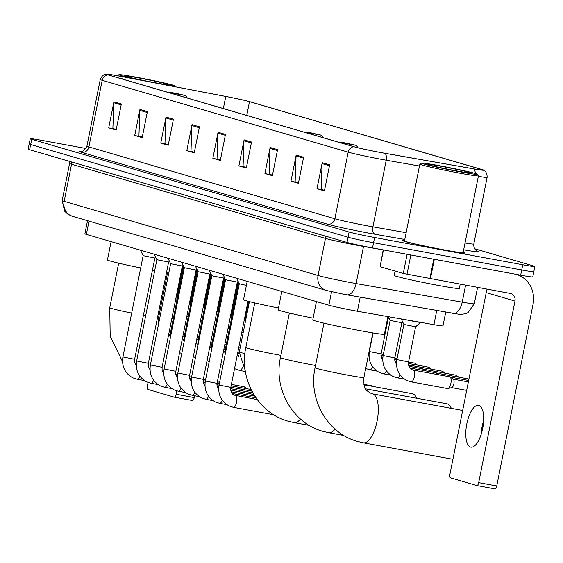 <?xml version="1.0" encoding="UTF-8"?>
<svg xmlns="http://www.w3.org/2000/svg" width="563" height="563" viewBox="0 0 563 563"><rect width="100%" height="100%" fill="white"/><g stroke="black" fill="none" stroke-linecap="round" stroke-linejoin="round"><path stroke-width="0.84" d="M445.72 312.169L442.99 325.857A19.923 0.732 -168.7 0 1 433.911 324.668L357.399 311.255A19.923 0.732 -168.7 0 1 354.373 310.706A19.923 0.732 -168.7 0 1 328.869 305.216L86.364 234.384A19.923 0.732 -168.7 0 1 84.893 233.8L87.511 220.703M85.977 148.484L42.331 140.461A19.923 0.732 11.3 0 0 30.233 138.73L28.15 149.146A19.923 0.732 11.3 0 0 29.621 149.73L347.026 242.435A19.923 0.732 11.3 0 0 372.53 247.924L520.669 275.166A19.923 0.732 11.3 0 0 532.767 276.897L533.808 271.69A19.923 0.732 11.3 0 0 532.338 271.106M30.233 138.73A19.923 0.732 11.3 0 0 31.704 139.314L349.102 232.019A19.923 0.732 11.3 0 0 374.606 237.516L522.753 264.751L521.711 269.959A19.923 0.732 11.3 0 0 533.808 271.69A19.923 0.732 11.3 0 1 521.711 269.959L373.572 242.723L521.711 269.959L520.669 275.166M349.102 232.019L348.061 237.227A19.923 0.732 11.3 0 0 373.572 242.723A19.923 0.732 11.3 0 1 348.061 237.227L30.662 144.522L348.061 237.227L347.026 242.435M29.192 143.938A19.923 0.732 11.3 0 0 30.662 144.522A19.923 0.732 11.3 0 1 29.192 143.938M445.706 250.261A31.88 1.168 11.3 0 0 465.059 253.033A31.88 1.168 11.3 0 0 463.187 252.245A31.88 1.168 11.3 0 1 465.059 253.033A31.88 1.168 11.3 0 1 445.706 250.261A31.88 1.168 11.3 0 1 402.545 240.542A31.88 1.168 11.3 0 0 445.706 250.261M381.461 152.65A21.253 0.781 -168.7 0 1 354.254 146.788L108.265 74.942A21.253 0.781 -168.7 0 1 106.696 74.316A21.253 0.781 -168.7 0 1 123.072 76.814L225.77 96.449A21.253 0.781 -168.7 0 1 249.508 101.657L481.59 169.449A21.253 0.781 -168.7 0 1 483.16 170.068A21.253 0.781 -168.7 0 1 473.483 168.801L384.684 153.227A21.253 0.781 -168.7 0 1 381.461 152.65M381.658 152.707A21.781 0.795 11.3 0 0 384.965 153.298L473.764 168.872A21.781 0.795 11.3 0 0 483.533 170.04A21.781 0.795 11.3 0 0 482.076 169.533L249.993 101.748A21.781 0.795 11.3 0 0 225.657 96.407L122.959 76.772A21.781 0.795 11.3 0 0 106.365 74.147A21.781 0.795 11.3 0 0 107.786 74.851L353.775 146.697A21.781 0.795 11.3 0 0 381.658 152.707M116.252 129.483L112.882 128.498L113.796 102.755A5.313 4.891 -73.7 0 1 113.909 101.84L108.701 127.871L116.147 130.039L121.348 104.007L113.909 101.84M116.245 129.546L108.701 127.871M142.291 137.09L138.92 136.105L139.835 110.362A5.313 4.891 -73.7 0 1 139.941 109.44L134.74 135.472L142.179 137.646L147.379 111.615L139.941 109.44M142.277 137.154L134.74 135.472M168.33 144.691L164.959 143.706L165.874 117.963A5.313 4.891 -73.7 0 1 165.979 117.048L160.779 143.079L168.217 145.254L173.418 119.222L165.979 117.048M168.316 144.761L160.779 143.079M194.369 152.299L190.991 151.313L191.913 125.57A5.313 4.891 -73.7 0 1 192.018 124.648L186.817 150.68L194.256 152.855L199.457 126.823L192.018 124.648M194.355 152.362L186.817 150.68M324.548 190.322L321.177 189.337L322.092 163.594A5.313 4.891 -73.7 0 1 322.205 162.672L316.997 188.711L324.436 190.878L329.644 164.846L322.205 162.672M324.534 190.385L316.997 188.711M298.517 182.722L295.139 181.736L296.061 155.986A5.313 4.891 -73.7 0 1 296.166 155.071L290.965 181.103L298.404 183.278L303.605 157.246L296.166 155.071M298.503 182.785L290.965 181.103M272.478 175.114L269.107 174.129L270.022 148.386A5.313 4.891 -73.7 0 1 270.127 147.464L264.927 173.495L272.365 175.67L277.566 149.638L270.127 147.464M272.464 175.177L264.927 173.495M246.439 167.507L243.068 166.521L243.983 140.778A5.313 4.891 -73.7 0 1 244.089 139.863L238.888 165.895L246.327 168.063L251.527 142.031L244.089 139.863M246.432 167.507L238.888 165.895M220.4 159.906L217.029 158.921L217.944 133.171A5.313 4.891 -73.7 0 1 218.057 132.256L212.849 158.287L220.295 160.462L225.496 134.43L218.057 132.256M220.386 159.969L212.849 158.287M404.579 240.535A31.88 1.168 11.3 0 0 402.545 240.542A31.88 1.168 11.3 0 1 404.579 240.535M522.753 264.751A19.923 0.732 11.3 0 0 534.85 266.482A19.923 0.732 11.3 0 0 533.379 265.898L474.658 248.747M470.577 447.057A21.253 8.227 -79.6 0 0 470.893 447.135A21.253 8.227 -79.6 0 0 482.751 428.133A21.253 8.227 -79.6 0 0 478.902 405.402A21.253 8.227 -79.6 0 0 478.578 405.332A21.253 8.227 -79.6 0 0 466.72 424.326A21.253 8.227 -79.6 0 0 470.577 447.057M383.445 249.937L380.095 266.693L403.284 273.47L407.112 254.286M515.659 274.244A26.567 24.469 -73.7 0 1 516.398 274.441A26.567 24.469 -73.7 0 1 533.041 304.372L496.756 485.946A3.322 1.288 100.4 0 1 494.919 488.853A3.322 1.288 100.4 0 1 494.87 488.839L476.903 485.538M483.293 424.755A26.567 10.289 -79.6 0 0 482.21 430.653M485.96 288.967A6.643 6.116 106.3 0 1 486.207 292.647L449.928 474.222A3.322 1.288 -79.6 0 0 450.52 477.839L476.805 485.517A3.322 1.288 -79.6 0 0 476.854 485.531A3.322 1.288 -79.6 0 0 478.691 482.625L514.976 301.05A6.643 6.116 106.3 0 0 510.81 293.569A6.643 6.116 106.3 0 0 510.254 293.436L403.284 273.47M380.095 266.693L383.192 249.888L363.515 246.46A26.567 0.971 -168.7 0 1 359.483 245.735A26.567 0.971 -168.7 0 1 325.47 238.409L71.55 164.241A26.567 0.971 -168.7 0 1 69.587 163.467L62.176 200.562A26.567 0.971 11.3 0 0 64.14 201.343L71.55 164.241A3.322 3.061 -73.7 0 0 71.177 161.862M481.112 434.523A21.253 8.227 100.4 0 1 483.645 420.751M438.746 165.578A28.558 1.049 11.3 0 0 421.434 163.059A28.558 1.049 11.3 0 0 460.07 171.806A28.558 1.049 11.3 0 0 477.403 174.241A28.558 1.049 11.3 0 0 438.746 165.578M421.434 163.059L419.871 164.1A29.888 1.098 11.3 0 0 419.843 164.136A29.888 1.098 11.3 0 0 460.309 173.249A29.888 1.098 11.3 0 0 478.451 175.846A29.888 1.098 11.3 0 0 478.444 175.804L477.403 174.241M419.843 164.136L404.494 240.929A29.888 1.098 11.3 0 0 444.96 250.049A29.888 1.098 11.3 0 0 463.11 252.646L478.451 175.846M395.085 271.07L394.22 275.427A33.203 1.217 11.3 0 0 439.175 285.554A33.203 1.217 11.3 0 0 459.345 288.439L460.182 284.231M457.592 171.082A21.915 0.802 11.3 0 0 470.879 173.01A21.915 0.802 11.3 0 0 441.223 166.303A21.915 0.802 11.3 0 0 427.922 164.424A21.915 0.802 11.3 0 0 457.592 171.082M316.434 301.578L312.775 319.911A36.525 1.337 11.3 0 0 362.227 331.051A36.525 1.337 11.3 0 0 384.409 334.225L387.928 316.603M451.245 408.33A24.906 9.641 -79.6 0 0 450.513 406.796A24.906 9.641 -79.6 0 0 447.318 403.882A24.906 9.641 -79.6 0 0 446.945 403.798L365.584 388.836M345.591 142.974L340.756 142.27L344.077 143.192L356.379 145.395L345.591 142.974M281.817 291.472L278.157 309.798A36.525 1.337 11.3 0 0 313.127 318.151M416.627 398.217A24.906 9.641 -79.6 0 0 415.895 396.683A24.906 9.641 -79.6 0 0 412.7 393.769A24.906 9.641 -79.6 0 0 412.327 393.685L363.987 384.796M310.973 132.861L306.138 132.164L309.46 133.079L321.762 135.282L310.973 132.861M247.199 281.359L243.54 299.692A36.525 1.337 11.3 0 0 278.509 308.038M174.889 93.113L170.054 92.409L173.376 93.331L185.677 95.534L174.889 93.113M111.115 241.611L107.456 259.944A36.525 1.337 11.3 0 0 140.694 267.946M152.425 270.247A36.525 1.337 11.3 0 0 154.684 270.669M166.458 272.766A36.525 1.337 11.3 0 0 168.731 273.139M248.001 301.247L230.795 387.372L219.07 385.029L239.303 283.766L246.397 285.399M217.058 383.361L205.333 381.017L225.566 279.755L237.29 282.091L217.058 383.361L217.029 386.443L218.697 389.856M203.32 379.349L191.596 377.006L211.829 275.743L223.553 278.08L203.32 379.349L203.292 382.432L204.96 385.838M189.583 375.331L177.859 372.995L198.092 271.732L209.816 274.068L189.583 375.331L189.555 378.42L191.223 381.827M175.846 371.32L164.122 368.976L184.354 267.714L196.079 270.057L175.846 371.32L175.818 374.409L177.486 377.815M162.109 367.308L150.384 364.965L170.617 263.702L182.342 266.046L162.109 367.308L162.081 370.398L163.749 373.804M148.365 363.297L136.647 360.953L156.88 259.691L168.604 262.034L148.365 363.297L148.343 366.379L150.011 369.792M134.627 359.285L122.91 356.942L143.143 255.679L154.867 258.016L134.627 359.285L134.606 362.368L136.267 365.781M243.927 386.704A5.975 2.315 100.4 0 1 244.018 386.718A5.975 2.315 100.4 0 1 244.103 386.739A5.975 2.315 100.4 0 1 244.398 386.88A5.975 2.315 100.4 0 1 245.243 388.428M408.576 361.91L396.859 359.574L403.882 324.429L415.6 326.772L408.576 361.91C408.203 365.795 409.315 368.378 411.912 369.659L413.242 370.095A5.975 2.315 100.4 0 1 413.467 370.165A5.975 2.315 100.4 0 1 414.396 376.626A5.975 2.315 100.4 0 1 411.081 381.855A5.975 2.315 100.4 0 1 410.856 381.777M413.066 370.081A5.975 2.315 100.4 0 1 413.242 370.095L449.738 376.802A5.975 2.315 100.4 0 1 450.118 376.971A5.975 2.315 100.4 0 1 450.886 383.333A5.975 2.315 100.4 0 1 447.986 388.54A5.975 2.315 100.4 0 1 447.571 388.561L411.081 381.855L406.746 380.447C398.787 375.88 395.493 368.92 396.859 359.574M406.24 319.819A9.965 0.366 11.3 0 0 414.502 321.48A9.965 0.366 11.3 0 0 420.547 322.353A9.965 0.366 11.3 0 0 420.547 322.346L420.554 322.325M453.116 379.117A4.314 1.675 100.4 0 1 453.328 379.223A4.314 1.675 100.4 0 1 453.877 383.818A4.314 1.675 100.4 0 1 451.786 387.583L447.986 388.54M388.35 316.68L390.145 320.424L401.862 322.761L394.839 357.899L394.811 360.989L396.479 364.395M409.864 367.984L436.001 372.79A5.975 2.315 100.4 0 1 436.381 372.952A5.975 2.315 100.4 0 1 437.226 374.501M408.928 366.33L422.257 368.779A5.975 2.315 100.4 0 1 422.644 368.941A5.975 2.315 100.4 0 1 423.489 370.489M387.506 318.721L388.125 318.742M408.513 364.768L408.52 364.768A5.975 2.315 100.4 0 1 408.907 364.93A5.975 2.315 100.4 0 1 409.751 366.478M394.776 360.749L394.783 360.756A5.975 2.315 100.4 0 1 395.17 360.918A5.975 2.315 100.4 0 1 396.014 362.466M381.038 356.738L381.045 356.745A5.975 2.315 100.4 0 1 381.433 356.907A5.975 2.315 100.4 0 1 382.277 358.455M244.708 317.722A5.975 2.315 100.4 0 1 244.898 318.327M230.971 313.711A5.975 2.315 100.4 0 1 231.161 314.316M194.601 395.733L194.235 397.584A3.322 1.288 100.4 0 1 192.391 400.49A3.322 1.288 100.4 0 1 192.342 400.476L174.375 397.175M148.076 382.474L147.4 385.866A3.322 1.288 -79.6 0 0 147.992 389.476L174.277 397.154A3.322 1.288 -79.6 0 0 174.326 397.168A3.322 1.288 -79.6 0 0 176.17 394.262L176.838 390.912M173.531 317.441A21.253 8.227 -79.6 0 0 171.821 318.707M162.376 84.309A28.558 1.049 11.3 0 0 174.875 85.886A28.558 1.049 11.3 0 0 136.218 77.215A28.558 1.049 11.3 0 0 118.906 74.703A28.558 1.049 11.3 0 0 142.58 80.523M155.064 82.719A21.915 0.802 11.3 0 0 168.351 84.647A21.915 0.802 11.3 0 0 138.702 77.94A21.915 0.802 11.3 0 0 125.401 76.068A21.915 0.802 11.3 0 0 155.064 82.719M360.214 297.173L357.399 311.255M331.558 291.761L328.869 305.216M436.726 310.593L433.911 324.668M89.01 221.139L86.364 234.384M325.097 236.031A3.322 3.061 -73.7 0 1 325.47 238.409L318.06 275.504A13.28 12.238 106.3 0 0 326.378 290.466L72.458 216.305A13.28 12.238 106.3 0 1 64.14 201.343L318.06 275.504A26.567 0.971 11.3 0 0 352.065 282.83A26.567 0.971 11.3 0 0 356.097 283.555L363.515 246.46A3.322 1.795 99.9 0 1 363.571 246.193M372.53 247.924L374.606 237.516M29.621 149.73L31.704 139.314M346.526 294.759A13.28 7.192 -80.1 0 0 346.829 294.829A13.28 7.192 -80.1 0 0 356.097 283.555L462.209 302.162L465.594 285.223M452.638 313.373A13.28 7.192 -80.1 0 0 452.941 313.436A13.28 7.192 -80.1 0 0 462.209 302.162A26.567 0.971 11.3 0 0 474.306 303.746L477.572 287.426M404.79 239.465L375.099 234.257A33.203 1.217 -168.7 0 1 327.546 224.194L81.565 152.348A6.643 6.116 106.3 0 0 88.884 146.943L334.872 218.789A26.567 0.971 11.3 0 0 368.878 226.115A26.567 0.971 11.3 0 0 372.91 226.84L406.148 232.674M81.565 152.348A33.203 1.217 -168.7 0 1 81.346 151.377M86.92 146.169A26.567 0.971 11.3 0 0 88.884 146.943L102.199 80.305A26.567 0.971 -168.7 0 1 100.242 79.524L86.92 146.169C82.578 153.896 81.079 150.532 80.981 151.398M419.463 166.029L386.225 160.202A26.567 0.971 -168.7 0 1 382.193 159.477A26.567 0.971 -168.7 0 1 348.187 152.151A6.643 6.116 -73.7 0 1 353.775 146.697M384.965 153.298A6.643 3.596 -80.1 0 1 386.225 160.202L372.91 226.84A6.643 3.596 99.9 0 0 375.099 234.257M475.256 173.439A6.643 3.596 -80.1 0 0 473.764 168.872M483.533 170.04C482.463 169.576 487.262 170.624 487.122 177.359A26.567 0.971 -168.7 0 1 478.353 176.339M107.786 74.851A6.643 6.116 106.3 0 0 102.199 80.305L348.187 152.151L334.872 218.789A6.643 6.116 106.3 0 1 327.546 224.194M476.952 250.95A33.203 1.217 -168.7 0 1 463.898 249.831L463.68 249.789M465.038 242.984A26.567 0.971 11.3 0 0 473.807 243.997C473.23 249.972 478.325 251.738 477.283 251.112M249.508 101.657L246.763 115.394M225.77 96.449L223.349 108.553M123.072 76.814L122.607 79.13M481.59 169.449L481.478 170.04M217.944 133.171L225.313 135.324M243.983 140.778L251.351 142.932M270.022 148.386L277.39 150.532M296.061 155.986L303.422 158.14M322.092 163.594L329.461 165.747M191.913 125.57L199.274 127.724M165.874 117.963L173.242 120.116M139.835 110.362L147.203 112.509M113.796 102.755L121.165 104.908M486.207 292.647L514.976 301.05M434.312 259.29L430.421 278.755M478.691 482.625L496.756 485.946M429.879 278.657L433.77 259.184M410.849 254.976L406.993 274.28M372.115 393.79A24.906 9.641 100.4 0 1 372.319 393.819L371.432 393.607C365.19 389.723 363.55 389.554 363.909 377.506A24.906 0.915 -168.7 0 1 348.786 375.338A24.906 0.915 -168.7 0 1 316.906 368.469A24.906 0.915 -168.7 0 1 315.069 367.745L323.978 323.148M462.673 410.434L372.319 393.819A24.906 9.641 100.4 0 1 372.692 393.91A24.906 9.641 100.4 0 1 377.21 420.547A24.906 9.641 100.4 0 1 363.311 442.807L452.912 459.281M315.519 365.478A24.906 0.915 -168.7 0 1 314.168 365.232A24.906 0.915 -168.7 0 1 282.288 358.364A24.906 0.915 -168.7 0 1 280.451 357.632L289.361 313.035M335.076 429.119A24.906 9.641 100.4 0 1 328.701 432.701L343.831 435.48M280.902 355.366A24.906 0.915 -168.7 0 1 279.551 355.119A24.906 0.915 -168.7 0 1 247.671 348.251A24.906 0.915 -168.7 0 1 245.834 347.526L254.743 302.929M300.459 419.006A24.906 9.641 100.4 0 1 294.083 422.588L309.221 425.368M145.676 315.773A24.906 0.915 -168.7 0 1 143.466 315.371A24.906 0.915 -168.7 0 1 143.41 315.357M131.672 313.084A24.906 0.915 -168.7 0 1 111.587 308.503A24.906 0.915 -168.7 0 1 109.75 307.771L118.659 263.181M168.647 334.577A24.906 9.641 100.4 0 1 170.195 336.238M158.534 324.189L158.59 317.532A24.906 0.915 -168.7 0 1 157.499 317.588M235.278 395.536A5.975 2.315 100.4 0 1 235.454 395.55A5.975 2.315 100.4 0 1 235.545 395.571A5.975 2.315 100.4 0 1 235.686 395.627A5.975 2.315 100.4 0 1 236.594 402.151A5.975 2.315 100.4 0 1 233.293 407.309A5.975 2.315 100.4 0 1 233.202 407.288M222.251 400.265A5.975 2.315 100.4 0 1 219.556 403.298A5.975 2.315 100.4 0 1 219.464 403.277M208.514 396.253A5.975 2.315 100.4 0 1 205.819 399.287A5.975 2.315 100.4 0 1 205.727 399.266M194.777 392.242A5.975 2.315 100.4 0 1 192.082 395.268A5.975 2.315 100.4 0 1 191.99 395.247M181.04 388.224A5.975 2.315 100.4 0 1 178.344 391.257A5.975 2.315 100.4 0 1 178.253 391.236M167.302 384.212A5.975 2.315 100.4 0 1 164.607 387.245A5.975 2.315 100.4 0 1 164.516 387.224M153.565 380.201A5.975 2.315 100.4 0 1 150.87 383.234A5.975 2.315 100.4 0 1 150.778 383.213M139.828 376.19A5.975 2.315 100.4 0 1 137.133 379.223A5.975 2.315 100.4 0 1 137.041 379.202M375.451 386.901L374.121 386.253A4.314 3.976 106.3 0 0 373.762 386.162A4.314 1.675 100.4 0 1 374.332 386.697M249.395 301.613L239.275 352.241L244.905 353.585M242.456 367.47A5.975 2.315 100.4 0 1 239.761 370.503A5.975 2.315 100.4 0 1 239.535 370.433M238.677 282.464L225.538 348.223L226.368 348.504M224.94 278.446L211.801 344.211L212.631 344.493M211.202 274.434L198.063 340.2L198.894 340.481M197.465 270.423L184.326 336.188L185.157 336.47M183.728 266.412L170.589 332.177L171.419 332.459M390.138 320.417L383.121 355.556L394.839 357.899M400.04 374.803A5.975 2.315 100.4 0 1 397.344 377.836A5.975 2.315 100.4 0 1 397.112 377.766M373.1 332.951L369.384 351.544L381.102 353.888L381.074 356.977L382.741 360.383M386.302 370.792A5.975 2.315 100.4 0 1 383.607 373.825A5.975 2.315 100.4 0 1 383.375 373.755M458.775 377.182L456.283 375.261A4.314 3.976 106.3 0 0 455.924 375.169A4.314 1.675 100.4 0 1 456.825 376.823M372.565 366.78A5.975 2.315 100.4 0 1 369.87 369.814A5.975 2.315 100.4 0 1 369.638 369.743M445.037 373.17L442.546 371.249A4.314 3.976 106.3 0 0 442.187 371.158A4.314 1.675 100.4 0 1 443.088 372.812M431.3 369.159L428.809 367.231A4.314 3.976 106.3 0 0 428.45 367.146A4.314 1.675 100.4 0 1 429.351 368.8M417.563 365.141L415.072 363.219A4.314 3.976 106.3 0 0 414.706 363.135A4.314 1.675 100.4 0 1 415.614 364.782M248.55 301.395L245.742 315.435L246.573 315.716M237.994 281.472L232.005 311.423L232.836 311.705M224.257 277.46L218.268 307.412L219.098 307.694M210.513 273.442L204.531 303.394L205.361 303.682M196.776 269.431L190.794 299.382L191.624 299.664M183.038 265.419L177.056 295.371L177.887 295.652M176.17 394.262L194.235 397.584M474.306 303.746L468.015 312.606L465.327 313.809L459.929 314.435L344.704 294.449L326.378 290.466M69.284 161.314L69.587 163.467M72.458 216.305L67.968 214.334L64.59 211.167L62.176 200.562M106.365 74.147C107.526 74.133 102.698 73.26 100.242 79.524M534.85 266.482L533.808 271.69M487.122 177.359L473.807 243.997M515.785 274.265L516.398 274.441M494.919 488.853L476.854 485.531M315.069 367.745C308.067 399.012 327.223 433.285 357.463 441.42L363.311 442.807M372.819 332.909L363.909 377.506M280.451 357.632C273.449 388.899 292.605 423.172 322.852 431.307L328.701 432.701M340.756 142.27L340.158 142.671M356.379 145.395L357.955 147.752M451.399 408.358L450.513 406.796M245.834 347.526C238.832 378.793 257.988 413.066 288.235 421.201L294.083 422.588M306.138 132.164L305.54 132.558M321.762 135.282L323.436 137.787M416.782 398.252L415.895 396.683M168.724 334.169L170.265 334.45M182.75 336.744L184.178 337.012M196.776 339.327L198.183 339.588M210.801 341.903L212.209 342.163M224.827 344.486L226.235 344.739M238.846 347.061L240.26 347.322M170.054 92.409L169.456 92.811M185.677 95.534L187.345 98.039M122.53 361.622L110.193 336.294L109.75 307.771M167.5 272.935L158.59 317.532M230.795 387.372C230.415 391.25 231.527 393.833 234.124 395.12L257.2 399.547M273.759 414.748L233.293 407.309L228.965 405.902C221.006 401.335 217.705 394.374 219.07 385.029M239.31 283.773L236.678 278.284M226.72 404.614L219.556 403.298L215.228 401.891C207.268 397.323 203.968 390.363 205.333 381.017M225.566 279.755L222.941 274.272M232.076 393.446L255.961 397.837M237.29 282.098L238.142 281.338M212.983 400.603L205.819 399.287L201.491 397.879C193.531 393.312 190.231 386.352 191.596 377.006M211.829 275.743L209.204 270.261M231.147 391.785L254.821 396.141M223.546 278.087L224.405 277.327M199.246 396.591L192.082 395.268L187.753 393.868C179.794 389.293 176.493 382.34 177.859 372.995M198.092 271.732L195.467 266.25M217.409 387.773L218.704 388.013M230.724 390.222L253.772 394.459M209.809 274.075L210.668 273.308M185.501 392.573L178.344 391.257L174.016 389.849C166.057 385.282 162.756 378.329 164.122 368.976M184.354 267.721L181.729 262.238M203.672 383.762L204.967 384.001M216.987 386.211L218.824 386.549M230.633 388.716L252.801 392.791M196.072 270.064L196.93 269.297M171.764 388.561L164.607 387.245L160.279 385.838C152.32 381.271 149.019 374.311 150.384 364.965M170.617 263.709L167.992 258.22M189.928 379.751L191.23 379.983M203.25 382.2L205.087 382.537M216.896 384.705L219.056 385.106M230.816 387.267L251.907 391.144M182.335 266.046L183.193 265.286M158.027 384.55L150.87 383.234L146.542 381.827C138.575 377.259 135.282 370.299 136.647 360.953M156.88 259.698L154.255 254.209M176.191 375.739L177.486 375.971M189.513 378.181L191.35 378.519M203.159 380.694L205.319 381.088M217.079 383.255L219.345 383.67M231.104 385.831L251.077 389.505M168.597 262.034L169.456 261.274M144.29 380.539L137.133 379.223L132.798 377.815C124.838 373.248 121.545 366.288 122.91 356.942M143.143 255.679L140.518 250.197M162.454 371.721L163.749 371.96M175.776 374.17L177.612 374.508M189.421 376.682L191.582 377.076M203.342 379.237L205.608 379.659M217.36 381.82L219.626 382.235M231.386 384.395L244.018 386.718M247.087 388.773L244.398 386.88M154.86 258.023L155.719 257.263M374.121 386.253L363.888 384.346M239.275 352.241L245.229 370.517M237.396 354.338L238.902 357.062M245.384 371.538L239.761 370.503L234.539 368.638M225.538 348.223L225.242 354.148M223.659 350.327L225.165 353.05M222.948 365.626L220.802 364.627M211.801 344.211L211.505 350.137M209.922 346.315L211.428 349.039M209.211 361.615L207.064 360.616M237.614 354.986L238.909 355.218M198.063 340.2L197.768 346.125M196.184 342.297L197.69 345.028M195.474 357.604L193.327 356.604M223.877 350.967L225.172 351.206M237.565 353.487L239.029 353.754M184.326 336.188L184.031 342.114M182.447 338.286L183.953 341.016M181.736 353.592L179.583 352.586M210.14 346.956L211.435 347.195M223.828 349.475L225.291 349.743M237.853 352.051L239.261 352.311M170.589 332.177L170.293 338.103M403.882 324.436L401.25 318.94M453.328 379.223L450.118 376.971M468.374 381.918L453.194 379.131M415.6 326.779L420.547 322.353M466.678 390.384L451.632 387.618M404.501 379.152L397.344 377.836L393.009 376.429C385.05 371.861 381.756 364.908 383.121 355.556M439.07 374.845L436.381 372.952M468.655 380.482L450.323 377.111M401.862 322.761L402.714 322.001M390.764 375.141L383.607 373.825L379.272 372.417C371.313 367.85 368.019 360.897 369.384 351.544M425.332 370.827L422.644 368.941M468.944 379.047L436.585 373.1M388.977 317.989L388.125 318.749L381.102 353.888M368.315 355.471L369.004 356.372M377.027 371.13L369.87 369.814L365.535 368.406M395.191 362.319L396.486 362.551M411.595 366.816L408.907 364.93M456.283 375.261L422.848 369.089M368.645 355.95L368.997 356.013M381.454 358.3L382.749 358.54M396.535 361.875L395.17 360.918M442.546 371.249L409.111 365.077M368.519 354.437L369.011 354.528M382.798 357.864L381.433 356.907M428.809 367.231L408.421 363.459M396.591 361.284L395.374 361.066M369.061 353.853L368.688 353.592M415.072 363.219L408.562 362.002M396.802 359.841L394.677 359.447M382.854 357.273L381.637 357.055M397.091 358.406L394.825 357.991M383.065 355.83L380.94 355.436M369.117 353.261L368.765 353.198M383.354 354.394L381.088 353.979M245.742 315.435L245.447 321.36M244.455 318.989L245.369 320.263M243.153 332.839L241.809 332.254M232.005 311.423L231.71 317.349M230.717 314.977L231.632 316.244M229.415 328.82L228.071 328.236M218.268 307.412L217.972 313.338M216.98 310.966L217.895 312.233M215.678 324.809L214.334 324.225M244.602 318.278L245.377 318.419M204.531 303.394L204.235 309.326M203.243 306.955L204.158 308.221M201.941 320.797L200.597 320.213M230.865 314.26L231.639 314.407M245.419 317.736L244.792 317.3M190.794 299.382L190.498 305.308M189.506 302.943L190.421 304.21M188.204 316.786L186.86 316.202M217.128 310.248L217.902 310.389M231.682 313.725L231.055 313.288M245.475 317.152L244.849 317.032M177.056 295.371L176.761 301.296M192.391 400.49L174.326 397.168M118.906 74.703L117.35 75.738M174.875 85.886L175.501 86.822"/></g></svg>
